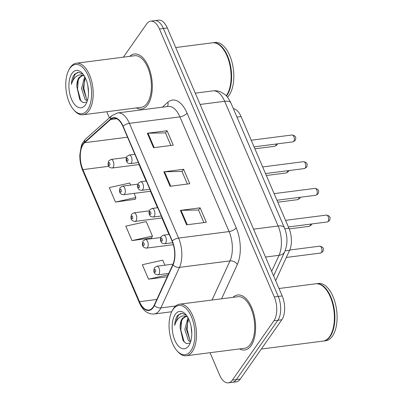 <?xml version="1.0" encoding="UTF-8"?>
<svg xmlns="http://www.w3.org/2000/svg" width="403" height="403" viewBox="0 0 403 403"><rect width="100%" height="100%" fill="white"/><g stroke="black" fill="none" stroke-linecap="round" stroke-linejoin="round"><path stroke-width="0.6" d="M233.392 108.739A17.334 8.826 82.7 0 1 241.08 116.568L288.951 228.264A17.334 8.826 82.7 0 1 289.636 250.248L275.657 280.705M251.084 345.633A27.731 14.115 -97.3 0 0 253.83 313.821A27.731 14.115 -97.3 0 0 237.639 294.991A27.731 14.115 -97.3 0 0 232.984 297.333A27.731 14.115 -97.3 0 1 237.639 294.991A27.731 14.115 -97.3 0 1 253.83 313.821A27.731 14.115 -97.3 0 1 251.084 345.633A27.731 14.115 -97.3 0 1 244.702 350.005A27.731 14.115 -97.3 0 0 251.084 345.633M147.8 104.649A27.731 14.115 -97.3 0 0 150.546 72.842A27.731 14.115 -97.3 0 0 134.355 54.012A27.731 14.115 -97.3 0 0 129.701 56.355A27.731 14.115 -97.3 0 1 134.355 54.012A27.731 14.115 -97.3 0 1 150.546 72.842A27.731 14.115 -97.3 0 1 147.8 104.649A27.731 14.115 -97.3 0 1 141.418 109.027A27.731 14.115 -97.3 0 0 147.8 104.649M153.105 307.116A18.488 9.41 82.7 0 1 148.848 310.028A18.488 9.41 82.7 0 1 139.493 301.686L82.897 169.628A18.488 9.41 82.7 0 1 84.6 142.712L110.629 119.525A18.488 9.41 82.7 0 1 113.565 118.114A18.488 9.41 82.7 0 1 122.92 126.456L172.091 241.175A18.488 9.41 82.7 0 1 172.816 264.625L154.218 305.147A18.488 9.41 82.7 0 1 153.105 307.116M153.271 307.499A18.951 9.647 -97.3 0 0 154.414 305.479L173.008 264.957A18.951 9.647 -97.3 0 0 172.267 240.929L123.096 126.21A18.951 9.647 -97.3 0 0 110.493 119.102L84.469 142.289A18.951 9.647 -97.3 0 0 82.721 169.88L139.322 301.933A18.951 9.647 -97.3 0 0 153.271 307.499M210.049 352.706L219.615 375.027A17.334 8.826 -97.3 0 0 228.385 382.85L236.274 381.837A17.334 8.826 -97.3 0 0 240.264 379.102L281.823 319.77A17.334 8.826 -97.3 0 0 282.186 295.943L167.336 27.973L163.391 28.482A17.334 8.826 -97.3 0 0 154.621 20.659A17.334 8.826 -97.3 0 1 163.391 28.482L278.241 296.452L163.391 28.482L159.442 28.986A17.334 8.826 -97.3 0 0 150.672 21.163A17.334 8.826 -97.3 0 0 146.687 23.898L123.383 57.166M281.823 319.77L277.879 320.274A17.334 8.826 -97.3 0 0 278.241 296.452A17.334 8.826 -97.3 0 1 277.879 320.274L236.319 379.611L277.879 320.274L273.929 320.783A17.334 8.826 -97.3 0 0 274.297 296.956L159.442 28.986M232.329 382.341A17.334 8.826 -97.3 0 0 236.319 379.611A17.334 8.826 -97.3 0 1 232.329 382.341M130.577 185.083L129.706 183.048L109.278 187.596L115.48 202.054L135.116 199.304M132.003 240.611L152.43 236.062L146.234 221.605L125.807 226.154L132.003 240.611L151.644 237.861M239.609 348.912A27.731 14.115 -97.3 0 0 244.702 350.005A27.731 14.115 -97.3 0 1 239.609 348.912M136.325 107.928A27.731 14.115 -97.3 0 0 141.418 109.027A27.731 14.115 -97.3 0 1 136.325 107.928M106.765 111.727L109.389 117.852M228.385 382.85A17.334 8.826 -97.3 0 0 232.37 380.115L273.929 320.783M180.393 210.371L200.12 207.837L206.316 222.295L186.589 224.829L180.393 210.371A4.624 1.939 156.8 0 1 181.048 210.321L187.234 224.748M147.342 133.257L167.069 130.723L173.265 145.181L153.538 147.715L147.342 133.257A4.624 1.939 156.8 0 1 147.997 133.207L154.183 147.634M163.865 171.814L183.597 169.28L189.793 183.738L170.061 186.272L163.865 171.814A4.624 1.939 156.8 0 1 164.525 171.764L170.706 186.191M164.913 265.184L162.757 260.162L142.33 264.711L148.531 279.168L167.245 276.765M183.597 169.28L182.02 171.527M187.39 184.05L181.99 171.446L164.525 171.764M167.069 130.723L165.497 132.97M170.862 145.493L165.462 132.889L147.997 133.207M200.12 207.837L198.548 210.084M203.913 222.607L198.513 210.003L181.048 210.321M152.43 236.062L151.538 238.102M148.531 279.168L168.147 274.801M168.459 273.466L168.605 273.803M115.48 202.054L135.902 197.505L135.01 199.545M134.128 193.364L135.902 197.505M167.336 27.973A17.334 8.826 -97.3 0 0 158.565 20.15L150.672 21.163M173.099 309.373A24.845 12.649 -97.3 0 0 172.01 311.181A24.845 12.649 -97.3 0 0 177.113 350.922A24.845 12.649 -97.3 0 0 190.861 350.822A24.845 12.649 -97.3 0 0 191.385 316.672A24.845 12.649 -97.3 0 0 173.099 309.373M177.113 350.922L177.874 351.764A25.999 13.234 -97.3 0 0 186.277 355.758A25.999 13.234 -97.3 0 0 192.261 351.663A25.999 13.234 -97.3 0 0 194.835 321.841A25.999 13.234 -97.3 0 0 179.652 304.184A25.999 13.234 -97.3 0 0 173.668 308.285A25.999 13.234 -97.3 0 0 172.529 310.174L172.01 311.181M186.277 355.758L244.48 348.283A25.999 13.234 -97.3 0 0 250.465 344.187A25.999 13.234 -97.3 0 0 253.039 314.365A25.999 13.234 -97.3 0 0 237.856 296.709L179.652 304.184M261.325 349.033L323.03 341.109A28.89 14.704 -97.3 0 0 329.679 336.55A28.89 14.704 -97.3 0 0 330.944 334.45A28.89 14.704 -97.3 0 0 325.009 288.241A28.89 14.704 -97.3 0 0 315.67 283.803L279.002 288.513M323.277 341.074A28.89 14.704 -97.3 0 0 323.523 341.044A28.89 14.704 -97.3 0 0 330.173 336.49A28.89 14.704 -97.3 0 0 333.034 303.353A28.89 14.704 -97.3 0 0 316.164 283.737A28.89 14.704 -97.3 0 0 315.917 283.772M323.523 341.044L325.745 340.762A28.89 14.704 -97.3 0 0 332.394 336.203A28.89 14.704 -97.3 0 0 335.251 303.071A28.89 14.704 -97.3 0 0 318.385 283.455L316.164 283.737M190.564 341.981L188.438 340.58L184.811 329.553L187.994 317.629M187.571 316.899L185.249 316.511L182.242 318.572C180.776 320.763 180.07 323.795 180.116 327.664C180.393 323.695 181.39 320.627 183.103 318.461L185.889 316.491M191.788 333.679L191.072 326.344M190.821 341.124L190.004 340.379L186.377 329.352L188.589 318.773M186.513 315.337L181.99 313.302L177.814 315.186L177.431 315.695C175.829 318.048 174.912 321.272 174.685 325.362C175.824 321.619 177.557 318.884 179.884 317.161C181.829 315.761 184.025 315.564 186.468 316.572M188.715 345.814A18.84 9.591 -97.3 0 0 189.541 344.444A18.84 9.591 -97.3 0 0 185.667 314.31A18.84 9.591 -97.3 0 0 175.245 314.385A18.84 9.591 -97.3 0 0 174.847 340.283A18.84 9.591 -97.3 0 0 188.715 345.814M180.116 327.664L183.058 340.616L186.347 343.618L189.612 343.139M331.009 334.324A28.598 14.558 -97.3 0 0 331.075 334.198A28.598 14.558 -97.3 0 0 325.201 288.452A28.598 14.558 -97.3 0 0 325.105 288.346M174.685 325.362L178.161 315.599L180.675 313.453M184.181 342.076L180.841 330.007L181.577 321.04M189.884 340.248L187.108 329.201L187.838 320.234M69.815 68.394A24.845 12.649 -97.3 0 0 68.727 70.203A24.845 12.649 -97.3 0 0 73.83 109.943A24.845 12.649 -97.3 0 0 87.577 109.843A24.845 12.649 -97.3 0 0 88.101 75.693A24.845 12.649 -97.3 0 0 69.815 68.394M73.83 109.943L74.59 110.785A25.999 13.234 -97.3 0 0 82.993 114.779A25.999 13.234 -97.3 0 0 88.977 110.679A25.999 13.234 -97.3 0 0 91.552 80.862A25.999 13.234 -97.3 0 0 76.368 63.206A25.999 13.234 -97.3 0 0 70.384 67.306A25.999 13.234 -97.3 0 0 69.245 69.195L68.727 70.203M82.993 114.779L141.196 107.304A25.999 13.234 -97.3 0 0 147.181 103.203A25.999 13.234 -97.3 0 0 149.755 73.386A25.999 13.234 -97.3 0 0 134.572 55.73L76.368 63.206M226.239 95.793A28.89 14.704 -97.3 0 0 226.395 95.571A28.89 14.704 -97.3 0 0 227.66 93.471A28.89 14.704 -97.3 0 0 221.726 47.262A28.89 14.704 -97.3 0 0 212.386 42.824L175.718 47.534M226.491 96.055A28.89 14.704 -97.3 0 0 226.889 95.511A28.89 14.704 -97.3 0 0 229.75 62.374A28.89 14.704 -97.3 0 0 212.88 42.758A28.89 14.704 -97.3 0 0 212.633 42.794M227.473 97.178A28.89 14.704 -97.3 0 0 229.111 95.224A28.89 14.704 -97.3 0 0 231.967 62.092A28.89 14.704 -97.3 0 0 215.101 42.471L212.88 42.758M87.28 101.002L85.154 99.601L81.527 88.574L84.711 76.651M84.287 75.92L81.965 75.532L78.958 77.593C77.492 79.784 76.787 82.817 76.832 86.68C77.109 82.716 78.106 79.648 79.819 77.482L82.605 75.512M88.504 92.695L87.789 85.36M87.537 100.146L86.721 99.4L83.094 88.373L85.305 77.794M83.23 74.359L78.706 72.323L74.53 74.207L74.147 74.716C72.545 77.069 71.628 80.293 71.402 84.383C72.54 80.64 74.273 77.905 76.6 76.182C78.545 74.782 80.741 74.585 83.184 75.593M85.431 104.835A18.84 9.591 -97.3 0 0 86.257 103.465A18.84 9.591 -97.3 0 0 82.383 73.331A18.84 9.591 -97.3 0 0 71.961 73.406A18.84 9.591 -97.3 0 0 71.563 99.304A18.84 9.591 -97.3 0 0 85.431 104.835M76.832 86.68L79.774 99.637L83.063 102.639L86.328 102.161M227.725 93.345A28.598 14.558 -97.3 0 0 227.791 93.219A28.598 14.558 -97.3 0 0 221.917 47.473A28.598 14.558 -97.3 0 0 221.821 47.368M71.402 84.383L74.877 74.62L77.391 72.469M80.897 101.098L77.557 89.028L78.293 80.056M86.6 99.269L83.824 88.222L84.554 79.255M285.097 250.827L289.636 250.248M284.82 228.798L288.951 228.264M236.974 117.097L241.08 116.568M139.493 301.686L156.827 299.459M123.096 126.21A5.778 2.428 -23.2 0 1 129.408 123.348L178.574 238.072A23.112 11.763 82.7 0 1 179.481 267.38L160.888 307.897A23.112 11.763 82.7 0 1 159.492 310.36A23.112 11.763 82.7 0 1 154.173 314.008L171.723 311.751M154.414 305.479A5.778 3.854 -155.3 0 0 160.888 307.897L175.728 305.993M173.008 264.957A5.778 3.854 -155.3 0 0 179.481 267.38L229.992 260.892A23.112 11.763 -97.3 0 0 229.085 231.584L178.574 238.072A5.778 2.428 156.8 0 0 172.267 240.929M117.711 112.921A23.112 11.763 82.7 0 1 129.408 123.348L179.914 116.865A23.112 11.763 -97.3 0 0 168.222 106.432L117.711 112.921L111.848 115.661L85.824 138.844C83.038 141.972 81.492 144.526 81.179 146.501L79.839 154.943C79.734 160.515 80.706 165.759 82.756 170.671L139.357 302.729A5.778 2.428 -23.2 0 1 139.322 301.933M110.493 119.102A5.778 4.695 -131.7 0 1 111.848 115.661M84.469 142.289A5.778 4.695 -131.7 0 1 85.824 138.844M82.721 169.88A5.778 2.428 156.8 0 0 82.756 170.671M162.313 107.193L167.824 102.276A28.89 14.704 82.7 0 1 187.037 113.107L236.203 227.826A28.89 14.704 82.7 0 1 237.337 264.459L221.579 298.799M232.37 380.115L240.264 379.102M274.297 296.956L282.186 295.943M212.033 300.023L229.992 260.892A5.778 3.854 24.7 0 1 237.337 264.459M236.203 227.826A5.778 2.428 156.8 0 1 229.085 231.584L179.914 116.865A5.778 2.428 156.8 0 0 187.037 113.107M167.341 106.543A5.778 4.695 48.3 0 0 167.824 102.276M110.629 119.525L116.769 118.739M84.6 142.712L127.524 137.196M82.897 169.628L108.77 166.303M139.015 164.565L146.072 181.038M150.455 191.264L157.518 207.736M161.9 217.968L168.958 234.435M271.662 271.385L279.037 255.311L265.517 257.049M284.377 227.695A11.556 4.851 156.8 0 0 278.13 226.002L224.683 101.299A23.112 11.763 -97.3 0 0 212.991 90.866C215.791 90.529 218.486 90.947 221.076 92.121L224.642 94.337C226.617 95.617 228.713 98.503 230.929 102.992L284.377 227.695C287.697 235.977 287.807 243.986 284.714 251.724A11.556 7.707 -155.3 0 1 279.037 255.311A23.112 11.763 -97.3 0 0 278.13 226.002L253.563 229.161M230.929 102.992A11.556 4.851 156.8 0 0 224.683 101.299L200.115 104.453M321.408 252.5A3.466 1.763 -97.3 0 0 321.75 248.525A3.466 1.763 -97.3 0 0 319.725 246.173C324.501 247.241 323.554 249.623 322.743 251.749L320.612 253.049A3.466 1.763 -97.3 0 0 321.408 252.5M173.028 264.141L156.843 266.222A4.332 2.206 82.7 0 1 159.371 269.164A4.332 2.206 82.7 0 1 158.943 274.131A4.332 2.206 82.7 0 1 157.946 274.816L168.776 273.425M155.442 272.04A1.446 0.735 -97.3 0 0 155.472 270.055A1.446 0.735 -97.3 0 0 154.409 269.627A1.446 0.735 -97.3 0 0 154.379 271.617A1.446 0.735 -97.3 0 0 155.442 272.04M326.43 215.086C331.206 216.154 330.253 218.537 329.442 220.663L327.312 221.962A3.466 1.763 -97.3 0 0 328.107 221.413A3.466 1.763 -97.3 0 0 328.455 217.439A3.466 1.763 -97.3 0 0 326.43 215.086L285.556 220.335M165.643 243.044A4.332 2.206 82.7 0 1 164.646 243.729C162.555 243.437 161.543 243.034 161.613 242.515C160.263 241.014 160.127 239.034 161.215 236.566L163.542 235.13A4.332 2.206 82.7 0 1 166.071 238.072A4.332 2.206 82.7 0 1 165.643 243.044M161.114 238.541A1.446 0.735 -97.3 0 0 161.084 240.526A1.446 0.735 -97.3 0 0 162.147 240.954A1.446 0.735 -97.3 0 0 162.177 238.964A1.446 0.735 -97.3 0 0 161.114 238.541M311.796 223.952L311.297 225.05L309.166 226.35A3.466 1.763 -97.3 0 0 309.962 225.801A3.466 1.763 -97.3 0 0 310.501 224.118M160.716 237.553L145.397 239.518A4.332 2.206 82.7 0 1 147.926 242.46A4.332 2.206 82.7 0 1 147.498 247.432A4.332 2.206 82.7 0 1 146.501 248.117L173.33 244.671M143.997 245.341A1.446 0.735 -97.3 0 0 144.032 243.352A1.446 0.735 -97.3 0 0 142.964 242.928A1.446 0.735 -97.3 0 0 142.934 244.913A1.446 0.735 -97.3 0 0 143.997 245.341M300.356 197.253L299.852 198.347L297.721 199.646A3.466 1.763 -97.3 0 0 298.522 199.102A3.466 1.763 -97.3 0 0 299.056 197.42M149.271 210.85L133.952 212.819A4.332 2.206 82.7 0 1 136.481 215.761A4.332 2.206 82.7 0 1 136.053 220.733A4.332 2.206 82.7 0 1 135.055 221.413L162.127 217.937M132.557 218.638A1.446 0.735 -97.3 0 0 132.587 216.653A1.446 0.735 -97.3 0 0 131.524 216.23A1.446 0.735 -97.3 0 0 131.494 218.214A1.446 0.735 -97.3 0 0 132.557 218.638M288.911 170.555L288.412 171.648L286.276 172.947A3.466 1.763 -97.3 0 0 287.077 172.398A3.466 1.763 -97.3 0 0 287.616 170.721M137.826 184.151L122.512 186.121A4.332 2.206 82.7 0 1 125.041 189.062A4.332 2.206 82.7 0 1 124.613 194.029A4.332 2.206 82.7 0 1 123.615 194.714L150.687 191.239M121.112 191.939A1.446 0.735 -97.3 0 0 121.142 189.954A1.446 0.735 -97.3 0 0 120.079 189.526A1.446 0.735 -97.3 0 0 120.049 191.516A1.446 0.735 -97.3 0 0 121.112 191.939M277.466 143.851L276.967 144.949L274.836 146.249A3.466 1.763 -97.3 0 0 275.632 145.7A3.466 1.763 -97.3 0 0 276.171 144.017M126.381 157.452L111.067 159.417A4.332 2.206 82.7 0 1 113.596 162.359A4.332 2.206 82.7 0 1 113.167 167.331A4.332 2.206 82.7 0 1 112.17 168.016L139.242 164.535M109.666 165.235A1.446 0.735 -97.3 0 0 109.697 163.25A1.446 0.735 -97.3 0 0 108.634 162.827A1.446 0.735 -97.3 0 0 108.603 164.812A1.446 0.735 -97.3 0 0 109.666 165.235M314.985 188.382C319.76 189.45 318.813 191.838 317.997 193.959L315.866 195.259A3.466 1.763 -97.3 0 0 316.667 194.714A3.466 1.763 -97.3 0 0 317.01 190.74A3.466 1.763 -97.3 0 0 314.985 188.382L274.111 193.631M154.203 216.346A4.332 2.206 82.7 0 1 153.205 217.026C151.11 216.738 150.097 216.335 150.173 215.817C148.818 214.315 148.682 212.331 149.77 209.867L152.097 208.432A4.332 2.206 82.7 0 1 154.631 211.374A4.332 2.206 82.7 0 1 154.203 216.346M149.669 211.842A1.446 0.735 -97.3 0 0 149.639 213.827A1.446 0.735 -97.3 0 0 150.702 214.25A1.446 0.735 -97.3 0 0 150.732 212.265A1.446 0.735 -97.3 0 0 149.669 211.842M303.54 161.684C308.315 162.752 307.368 165.134 306.557 167.26L304.426 168.56A3.466 1.763 -97.3 0 0 305.222 168.011A3.466 1.763 -97.3 0 0 305.565 164.036A3.466 1.763 -97.3 0 0 303.54 161.684L262.665 166.933M142.758 189.642A4.332 2.206 82.7 0 1 141.76 190.327C139.665 190.04 138.657 189.632 138.728 189.118C137.373 187.612 137.237 185.632 138.325 183.169L140.657 181.733A4.332 2.206 82.7 0 1 143.186 184.675A4.332 2.206 82.7 0 1 142.758 189.642M138.224 185.143A1.446 0.735 -97.3 0 0 138.194 187.128A1.446 0.735 -97.3 0 0 139.257 187.551A1.446 0.735 -97.3 0 0 139.287 185.566A1.446 0.735 -97.3 0 0 138.224 185.143M292.099 134.98C296.875 136.053 295.923 138.436 295.112 140.561L292.981 141.861A3.466 1.763 -97.3 0 0 293.777 141.312A3.466 1.763 -97.3 0 0 294.119 137.337A3.466 1.763 -97.3 0 0 292.099 134.98L251.22 140.234M131.313 162.943A4.332 2.206 82.7 0 1 130.315 163.628C128.219 163.336 127.212 162.933 127.283 162.414C125.927 160.913 125.796 158.928 126.88 156.465L129.212 155.029A4.332 2.206 82.7 0 1 131.741 157.971A4.332 2.206 82.7 0 1 131.313 162.943M126.779 158.439A1.446 0.735 -97.3 0 0 126.749 160.424A1.446 0.735 -97.3 0 0 127.811 160.852A1.446 0.735 -97.3 0 0 127.842 158.863A1.446 0.735 -97.3 0 0 126.779 158.439M139.357 302.729C142.828 310.592 147.77 314.35 154.173 314.008M212.991 90.866L195.269 93.143M284.714 251.724L273.607 275.924M319.725 246.173L289.732 250.026M156.843 266.222L154.51 267.657C153.014 272.065 154.158 274.453 157.946 274.816M320.612 253.049L286.326 257.452M327.312 221.962L288.392 226.96M172.691 242.697L164.646 243.729M169.189 234.405L163.542 235.13M145.397 239.518L143.065 240.954C141.569 245.367 142.712 247.749 146.501 248.117M309.166 226.35L289.218 228.909M133.952 212.819L131.625 214.255C130.124 218.663 131.272 221.051 135.055 221.413M297.721 199.646L277.783 202.21M122.512 186.121L120.18 187.556C118.684 191.964 119.827 194.352 123.615 194.714M286.276 172.947L266.343 175.506M111.067 159.417L108.734 160.852C107.238 165.265 108.382 167.648 112.17 168.016M274.836 146.249L254.898 148.808M315.866 195.259L276.952 200.261M161.296 215.988L153.205 217.026M157.744 207.706L152.097 208.432M304.426 168.56L265.506 173.557M149.851 189.289L141.76 190.327M146.299 181.007L140.657 181.733M292.981 141.861L254.061 146.858M138.405 162.585L130.315 163.628M134.859 154.304L129.212 155.029M331.075 334.198L330.944 334.45M227.791 93.219L227.66 93.471"/></g></svg>
